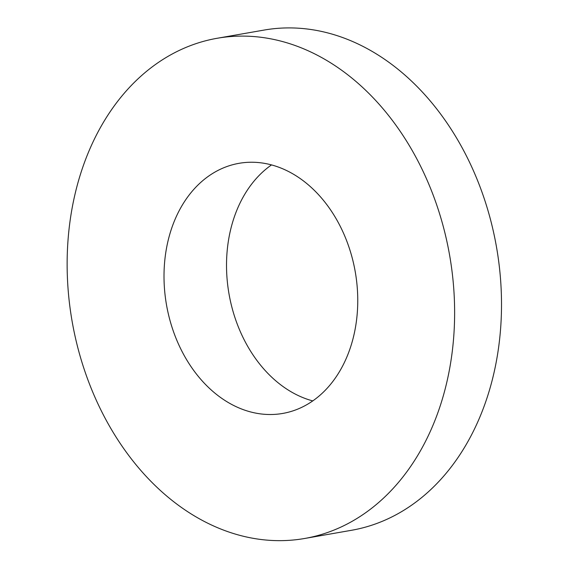 <?xml version="1.0" encoding="UTF-8"?>
<svg xmlns="http://www.w3.org/2000/svg" width="569" height="569" viewBox="0 0 569 569"><rect width="100%" height="100%" fill="white"/><g stroke="black" fill="none" stroke-linecap="round" stroke-linejoin="round"><path stroke-width="0.85" d="M252.003 412.29A126.951 95.812 -99.9 0 0 282.743 413.435A126.951 95.812 -99.9 0 0 355.262 271.882A126.951 95.812 -99.9 0 0 239.023 163.324A126.951 95.812 -99.9 0 0 164.228 284.784A126.951 95.812 -99.9 0 0 252.003 412.29M243.119 536.197A253.895 191.618 -99.9 0 0 304.6 538.487A253.895 191.618 -99.9 0 0 449.638 255.389A253.895 191.618 -99.9 0 0 217.166 38.272A253.895 191.618 -99.9 0 0 67.576 281.178A253.895 191.618 -99.9 0 0 243.119 536.197M271.513 164.918A126.951 95.812 -99.9 0 0 229.015 293.953A126.951 95.812 -99.9 0 0 312.765 400.917M304.6 538.487L351.478 530.294A253.895 191.618 -99.9 0 0 496.524 247.195A253.895 191.618 -99.9 0 0 264.052 30.079L217.166 38.272"/></g></svg>
